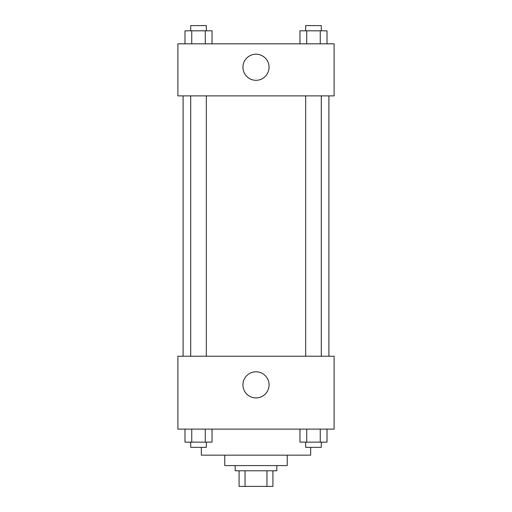 <?xml version="1.0" encoding="UTF-8"?>
<svg xmlns="http://www.w3.org/2000/svg" width="512" height="512" viewBox="0 0 512 512"><rect width="100%" height="100%" fill="white"/><g stroke="black" fill="none" stroke-linecap="round" stroke-linejoin="round"><path stroke-width="0.77" d="M266.957 470.778L266.957 486.4L239.078 486.4L239.078 470.778M266.957 486.4L272.922 486.4L272.922 470.778L272.922 486.4M276.826 465.574L276.826 470.778L235.174 470.778L235.174 465.574M245.043 470.778L245.043 486.4M287.238 455.162L287.238 465.574L224.762 465.574L224.762 455.162M310.669 447.347L310.669 455.162L201.331 455.162L201.331 447.347M334.099 429.126L177.901 429.126L177.901 356.23L334.099 356.23L334.099 429.126M256 397.926A13.056 13.056 0 0 1 244.691 378.336A13.056 13.056 0 0 1 267.309 378.336A13.056 13.056 0 0 1 256 397.926M328.896 95.891L328.896 356.23M305.67 356.23L305.67 95.891M206.33 95.891L206.33 356.23M334.099 95.891L177.901 95.891L177.901 43.821L334.099 43.821L334.099 95.891M269.056 67.251A13.056 13.056 0 0 1 249.472 78.566A13.056 13.056 0 0 1 249.472 55.942A13.056 13.056 0 0 1 269.056 67.251M327.008 43.821L327.008 30.81L299.955 30.81L299.955 43.821M320.25 30.81L320.25 43.821M306.72 30.81L306.72 43.821M305.67 30.81L305.67 25.6L321.293 25.6L321.293 30.81M212.045 43.821L212.045 30.81L184.992 30.81L184.992 43.821M205.28 30.81L205.28 43.821M191.75 30.81L191.75 43.821M190.707 30.81L190.707 25.6L206.33 25.6L206.33 30.81M327.008 429.126L327.008 442.144L299.955 442.144L299.955 429.126M320.25 429.126L320.25 442.144M306.72 429.126L306.72 442.144M321.293 442.144L321.293 447.347L305.67 447.347L305.67 442.144M212.045 429.126L212.045 442.144L184.992 442.144L184.992 429.126M205.28 429.126L205.28 442.144M191.75 429.126L191.75 442.144M206.33 442.144L206.33 447.347L190.707 447.347L190.707 442.144M183.104 95.891L183.104 356.23M321.293 356.23L321.293 95.891M190.707 95.891L190.707 356.23"/></g></svg>
